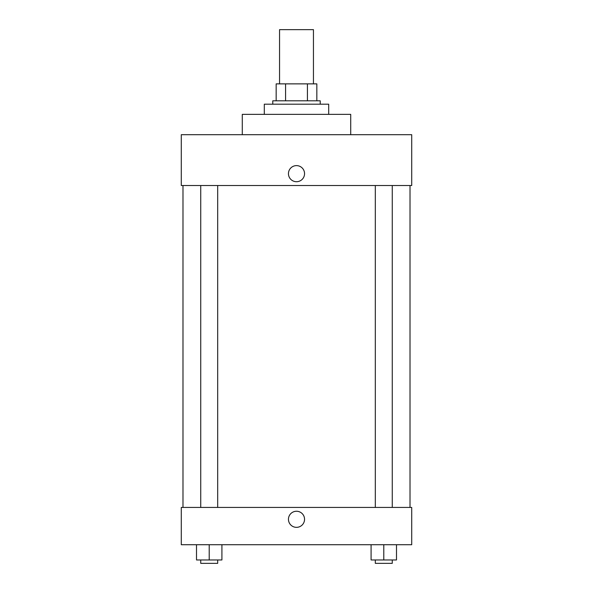 <?xml version="1.0" encoding="UTF-8"?>
<svg xmlns="http://www.w3.org/2000/svg" width="593" height="593" viewBox="0 0 593 593"><rect width="100%" height="100%" fill="white"/><g stroke="black" fill="none" stroke-linecap="round" stroke-linejoin="round"><path stroke-width="0.89" d="M313.445 83.865L313.445 29.65L279.555 29.65L279.555 83.865M285.574 100.81L285.574 83.865L276.168 83.865L276.168 100.81L276.168 83.865M285.574 83.865L316.832 83.865L316.832 100.81M307.426 100.81L307.426 83.865M272.78 104.198L272.78 100.81L320.22 100.81L320.22 104.198M328.692 114.367L328.692 104.198L264.308 104.198L264.308 114.367M350.715 134.693L350.715 114.367L242.285 114.367L242.285 134.693M411.712 134.693L181.288 134.693L411.712 134.693L411.712 185.527L181.288 185.527L181.288 134.693M288.45 173.667A8.05 8.05 0 0 1 300.525 166.692A8.05 8.05 0 0 1 300.525 180.635A8.05 8.05 0 0 1 288.45 173.667M375.317 185.527L375.317 507.438M200.738 507.438L200.738 185.527M181.288 507.438L411.712 507.438L411.712 544.715L181.288 544.715L181.288 507.438M296.5 527.347A8.05 8.05 0 0 1 289.532 515.273A8.05 8.05 0 0 1 303.468 515.273A8.05 8.05 0 0 1 296.5 527.347M371.085 544.715L371.085 559.962L396.495 559.962L396.495 544.715L396.495 559.962M383.79 559.962L383.79 544.715M392.262 559.962L392.262 563.35L375.317 563.35L375.317 559.962M196.505 544.715L196.505 559.962L221.915 559.962L221.915 544.715L221.915 559.962M209.21 559.962L209.21 544.715M217.683 559.962L217.683 563.35L200.738 563.35L200.738 559.962M410.015 507.438L410.015 185.527M182.985 507.438L182.985 185.527M392.262 185.527L392.262 507.438M217.683 507.438L217.683 185.527"/></g></svg>
